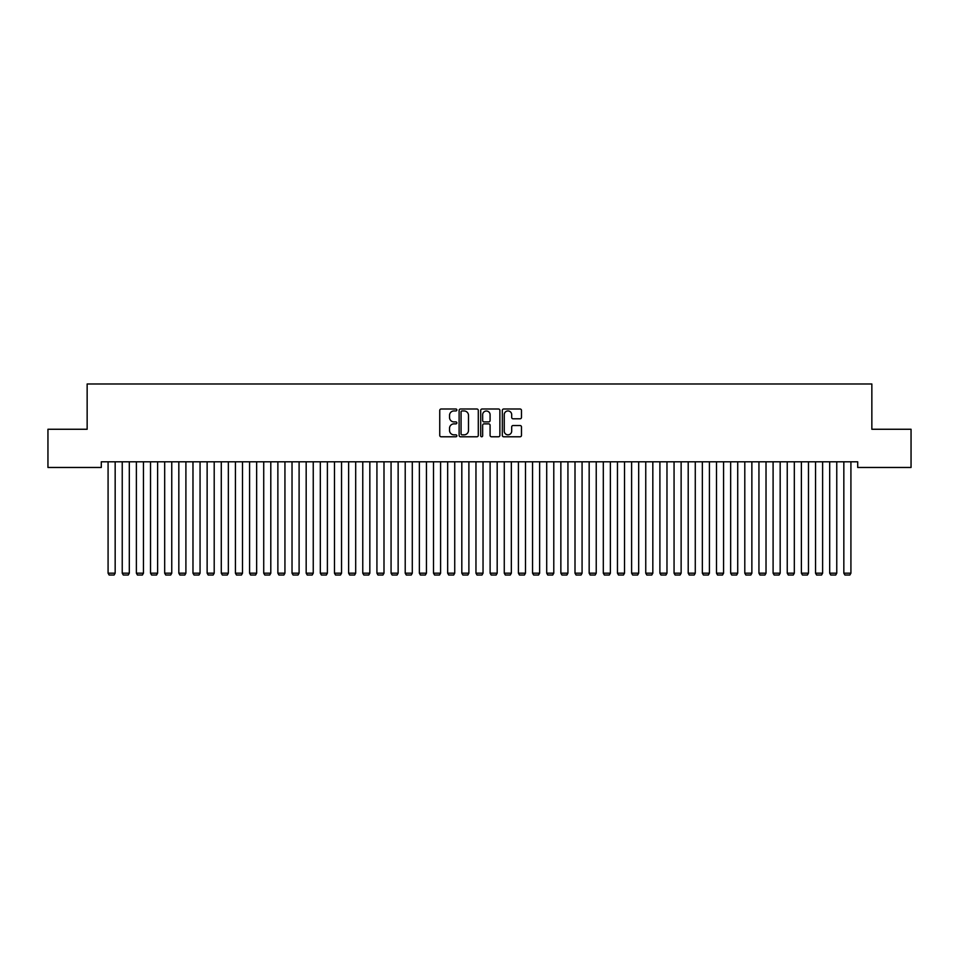 <?xml version="1.0" encoding="UTF-8"?>
<svg xmlns="http://www.w3.org/2000/svg" width="959" height="959" viewBox="0 0 959 959"><rect width="100%" height="100%" fill="white"/><g stroke="black" fill="none" stroke-linecap="round" stroke-linejoin="round"><path stroke-width="1.44" d="M456.868 409.972A0.971 0.971 0 0 0 455.885 409.002L441.128 409.002A1.391 1.391 0 0 0 439.749 410.392L439.749 435.386A1.391 1.391 0 0 0 441.128 436.777L455.885 436.777A0.971 0.971 0 0 0 456.868 435.806A0.971 0.971 0 0 0 455.885 434.835L453.979 434.835A4.447 4.447 0 0 1 449.531 430.387L449.531 428.301A4.447 4.447 0 0 1 453.979 423.866L455.885 423.866A0.971 0.971 0 0 0 456.868 422.895A0.971 0.971 0 0 0 455.885 421.912L453.979 421.912A4.447 4.447 0 0 1 449.531 417.477L449.531 415.391A4.447 4.447 0 0 1 453.979 410.943L455.885 410.943A0.971 0.971 0 0 0 456.868 409.972M520.09 418.795A1.391 1.391 0 0 0 521.48 417.405L521.48 410.392A1.391 1.391 0 0 0 520.09 409.002L503.703 409.002A1.391 1.391 0 0 0 502.312 410.392L502.312 435.386A1.391 1.391 0 0 0 503.703 436.777L520.09 436.777A1.391 1.391 0 0 0 521.48 435.386L521.48 426.911A1.391 1.391 0 0 0 520.09 425.532L513.077 425.532A1.391 1.391 0 0 0 511.686 426.911L511.686 431.118A3.716 3.716 0 0 1 507.97 434.835A3.716 3.716 0 0 1 504.254 431.118L504.254 414.66A3.716 3.716 0 0 1 507.97 410.943A3.716 3.716 0 0 1 511.686 414.66L511.686 417.405A1.391 1.391 0 0 0 513.077 418.795L520.09 418.795M857.706 461.794L101.294 461.794L101.294 467.465L47.95 467.465L47.95 429.26L87.149 429.26L87.149 383.984L871.851 383.984L871.851 429.26L911.05 429.26L911.05 467.465L857.706 467.465L857.706 461.794M478.289 410.392A1.391 1.391 0 0 0 476.899 409.002L460.512 409.002A1.391 1.391 0 0 0 459.121 410.392L459.121 435.386A1.391 1.391 0 0 0 460.512 436.777L476.899 436.777A1.391 1.391 0 0 0 478.289 435.386L478.289 410.392M482.101 409.002L498.488 409.002A1.391 1.391 0 0 1 499.879 410.392L499.879 435.386A1.391 1.391 0 0 1 498.488 436.777L491.476 436.777A1.391 1.391 0 0 1 490.085 435.386L490.085 425.245A1.391 1.391 0 0 0 488.706 423.866L484.043 423.866A1.391 1.391 0 0 0 482.665 425.245L482.665 435.806A0.971 0.971 0 0 1 481.682 436.777A0.971 0.971 0 0 1 480.711 435.806L480.711 410.392A1.391 1.391 0 0 1 482.101 409.002M462.034 410.943A0.971 0.971 0 0 0 461.063 411.914L461.063 433.864A0.971 0.971 0 0 0 462.034 434.835L464.048 434.835A4.447 4.447 0 0 0 468.495 430.387L468.495 415.391A4.447 4.447 0 0 0 464.048 410.943L462.034 410.943M490.085 414.732A3.716 3.716 0 0 0 486.369 411.015A3.716 3.716 0 0 0 482.665 414.732L482.665 420.533A1.391 1.391 0 0 0 484.043 421.912L488.706 421.912A1.391 1.391 0 0 0 490.085 420.533L490.085 414.732M115.164 461.794L115.164 573.182L108.079 573.182L108.079 461.794M115.164 573.182L114.097 575.016L109.146 575.016L108.079 573.182M129.309 461.794L129.309 573.182L122.237 573.182L122.237 461.794M129.309 573.182L128.242 575.016L123.291 575.016L122.237 573.182M143.454 461.794L143.454 573.182L136.382 573.182L136.382 461.794M143.454 573.182L142.4 575.016L137.449 575.016L136.382 573.182M157.612 461.794L157.612 573.182L150.527 573.182L150.527 461.794M157.612 573.182L156.545 575.016L151.594 575.016L150.527 573.182M171.757 461.794L171.757 573.182L164.684 573.182L164.684 461.794M171.757 573.182L170.69 575.016L165.739 575.016L164.684 573.182M185.902 461.794L185.902 573.182L178.83 573.182L178.83 461.794M185.902 573.182L184.847 575.016L179.896 575.016L178.83 573.182M200.059 461.794L200.059 573.182L192.975 573.182L192.975 461.794M200.059 573.182L198.993 575.016L194.042 575.016L192.975 573.182M214.205 461.794L214.205 573.182L207.132 573.182L207.132 461.794M214.205 573.182L213.138 575.016L208.187 575.016L207.132 573.182M228.35 461.794L228.35 573.182L221.277 573.182L221.277 461.794M228.35 573.182L227.295 575.016L222.344 575.016L221.277 573.182M242.507 461.794L242.507 573.182L235.423 573.182L235.423 461.794M242.507 573.182L241.44 575.016L236.489 575.016L235.423 573.182M256.652 461.794L256.652 573.182L249.58 573.182L249.58 461.794M256.652 573.182L255.585 575.016L250.635 575.016L249.58 573.182M270.798 461.794L270.798 573.182L263.725 573.182L263.725 461.794M270.798 573.182L269.743 575.016L264.792 575.016L263.725 573.182M284.943 461.794L284.943 573.182L277.87 573.182L277.87 461.794M284.943 573.182L283.888 575.016L278.937 575.016L277.87 573.182M299.1 461.794L299.1 573.182L292.027 573.182L292.027 461.794M299.1 573.182L298.033 575.016L293.082 575.016L292.027 573.182M313.245 461.794L313.245 573.182L306.173 573.182L306.173 461.794M313.245 573.182L312.19 575.016L307.24 575.016L306.173 573.182M327.391 461.794L327.391 573.182L320.318 573.182L320.318 461.794M327.391 573.182L326.336 575.016L321.385 575.016L320.318 573.182M341.548 461.794L341.548 573.182L334.475 573.182L334.475 461.794M341.548 573.182L340.481 575.016L335.53 575.016L334.475 573.182M355.693 461.794L355.693 573.182L348.62 573.182L348.62 461.794M355.693 573.182L354.638 575.016L349.675 575.016L348.62 573.182M369.838 461.794L369.838 573.182L362.766 573.182L362.766 461.794M369.838 573.182L368.783 575.016L363.833 575.016L362.766 573.182M383.996 461.794L383.996 573.182L376.923 573.182L376.923 461.794M383.996 573.182L382.929 575.016L377.978 575.016L376.923 573.182M398.141 461.794L398.141 573.182L391.068 573.182L391.068 461.794M398.141 573.182L397.086 575.016L392.123 575.016L391.068 573.182M412.286 461.794L412.286 573.182L405.213 573.182L405.213 461.794M412.286 573.182L411.231 575.016L406.28 575.016L405.213 573.182M426.443 461.794L426.443 573.182L419.371 573.182L419.371 461.794M426.443 573.182L425.376 575.016L420.426 575.016L419.371 573.182M440.589 461.794L440.589 573.182L433.516 573.182L433.516 461.794M440.589 573.182L439.534 575.016L434.571 575.016L433.516 573.182M454.734 461.794L454.734 573.182L447.661 573.182L447.661 461.794M454.734 573.182L453.679 575.016L448.728 575.016L447.661 573.182M468.891 461.794L468.891 573.182L461.818 573.182L461.818 461.794M468.891 573.182L467.824 575.016L462.873 575.016L461.818 573.182M483.036 461.794L483.036 573.182L475.964 573.182L475.964 461.794M483.036 573.182L481.981 575.016L477.019 575.016L475.964 573.182M497.182 461.794L497.182 573.182L490.109 573.182L490.109 461.794M497.182 573.182L496.127 575.016L491.176 575.016L490.109 573.182M511.339 461.794L511.339 573.182L504.266 573.182L504.266 461.794M511.339 573.182L510.272 575.016L505.321 575.016L504.266 573.182M525.484 461.794L525.484 573.182L518.411 573.182L518.411 461.794M525.484 573.182L524.429 575.016L519.466 575.016L518.411 573.182M539.629 461.794L539.629 573.182L532.557 573.182L532.557 461.794M539.629 573.182L538.574 575.016L533.624 575.016L532.557 573.182M553.787 461.794L553.787 573.182L546.714 573.182L546.714 461.794M553.787 573.182L552.72 575.016L547.769 575.016L546.714 573.182M567.932 461.794L567.932 573.182L560.859 573.182L560.859 461.794M567.932 573.182L566.877 575.016L561.914 575.016L560.859 573.182M582.077 461.794L582.077 573.182L575.004 573.182L575.004 461.794M582.077 573.182L581.022 575.016L576.071 575.016L575.004 573.182M596.234 461.794L596.234 573.182L589.162 573.182L589.162 461.794M596.234 573.182L595.167 575.016L590.217 575.016L589.162 573.182M610.38 461.794L610.38 573.182L603.307 573.182L603.307 461.794M610.38 573.182L609.325 575.016L604.362 575.016L603.307 573.182M624.525 461.794L624.525 573.182L617.452 573.182L617.452 461.794M624.525 573.182L623.47 575.016L618.519 575.016L617.452 573.182M638.682 461.794L638.682 573.182L631.609 573.182L631.609 461.794M638.682 573.182L637.615 575.016L632.664 575.016L631.609 573.182M652.827 461.794L652.827 573.182L645.755 573.182L645.755 461.794M652.827 573.182L651.76 575.016L646.81 575.016L645.755 573.182M666.973 461.794L666.973 573.182L659.9 573.182L659.9 461.794M666.973 573.182L665.918 575.016L660.967 575.016L659.9 573.182M681.13 461.794L681.13 573.182L674.057 573.182L674.057 461.794M681.13 573.182L680.063 575.016L675.112 575.016L674.057 573.182M695.275 461.794L695.275 573.182L688.202 573.182L688.202 461.794M695.275 573.182L694.208 575.016L689.257 575.016L688.202 573.182M709.42 461.794L709.42 573.182L702.348 573.182L702.348 461.794M709.42 573.182L708.365 575.016L703.415 575.016L702.348 573.182M723.577 461.794L723.577 573.182L716.493 573.182L716.493 461.794M723.577 573.182L722.511 575.016L717.56 575.016L716.493 573.182M737.723 461.794L737.723 573.182L730.65 573.182L730.65 461.794M737.723 573.182L736.656 575.016L731.705 575.016L730.65 573.182M751.868 461.794L751.868 573.182L744.795 573.182L744.795 461.794M751.868 573.182L750.813 575.016L745.862 575.016L744.795 573.182M766.025 461.794L766.025 573.182L758.941 573.182L758.941 461.794M766.025 573.182L764.958 575.016L760.007 575.016L758.941 573.182M780.17 461.794L780.17 573.182L773.098 573.182L773.098 461.794M780.17 573.182L779.104 575.016L774.153 575.016L773.098 573.182M794.316 461.794L794.316 573.182L787.243 573.182L787.243 461.794M794.316 573.182L793.261 575.016L788.31 575.016L787.243 573.182M808.473 461.794L808.473 573.182L801.388 573.182L801.388 461.794M808.473 573.182L807.406 575.016L802.455 575.016L801.388 573.182M822.618 461.794L822.618 573.182L815.546 573.182L815.546 461.794M822.618 573.182L821.551 575.016L816.6 575.016L815.546 573.182M836.763 461.794L836.763 573.182L829.691 573.182L829.691 461.794M836.763 573.182L835.709 575.016L830.758 575.016L829.691 573.182M850.921 461.794L850.921 573.182L843.836 573.182L843.836 461.794M850.921 573.182L849.854 575.016L844.903 575.016L843.836 573.182"/></g></svg>
